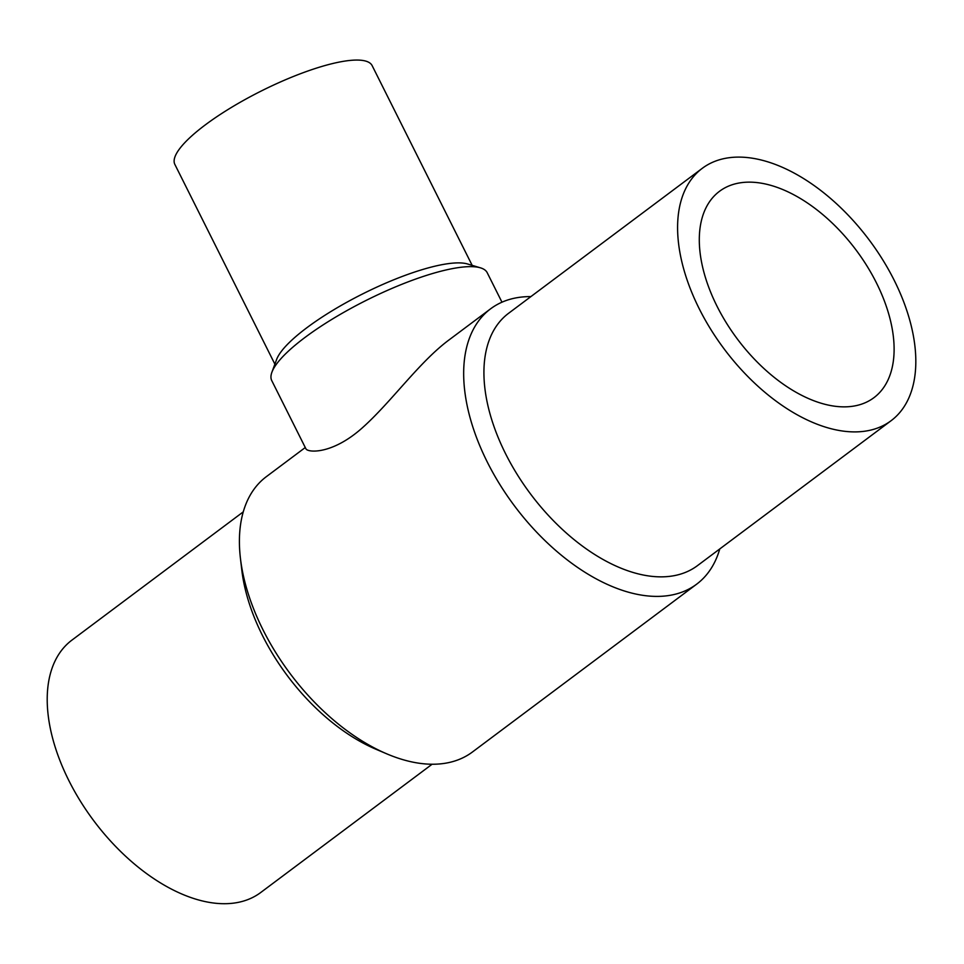 <?xml version="1.0" encoding="UTF-8"?>
<svg xmlns="http://www.w3.org/2000/svg" width="964" height="964" viewBox="0 0 964 964"><rect width="100%" height="100%" fill="white"/><g stroke="black" fill="none" stroke-linecap="round" stroke-linejoin="round"><path stroke-width="1.45" d="M876.445 282.91A128.887 74.18 53.2 0 0 719.469 191.33A128.887 74.18 53.2 0 0 737.315 338.954A128.887 74.18 53.2 0 0 873.926 397.686A128.887 74.18 53.2 0 0 876.445 282.91M530.899 296.599A171.953 98.967 53.2 0 0 518.969 297.394A171.953 98.967 53.2 0 0 490.604 308.817A171.953 98.967 53.2 0 0 514.402 505.799A171.953 98.967 53.2 0 0 696.671 584.16L472.432 752.004A171.953 98.967 -126.8 0 1 386.829 753.872L375.972 749.257A157.602 90.7 -126.8 0 1 241.795 569.989L240.422 558.264A171.953 98.967 -126.8 0 1 266.353 476.662L305.275 447.525M243.253 511.884L71.89 640.144A157.602 90.7 53.2 0 0 93.701 820.665A157.602 90.7 53.2 0 0 260.762 892.483L432.125 764.223M702.262 168.338L508.606 313.276A157.602 90.7 53.2 0 0 530.417 493.809A157.602 90.7 53.2 0 0 697.478 565.627L891.134 420.678A157.602 90.7 53.2 0 0 894.218 280.331A157.602 90.7 53.2 0 0 702.262 168.338A157.602 90.7 53.2 0 0 724.085 348.86A157.602 90.7 53.2 0 0 891.134 420.678M386.829 753.872A171.953 98.967 -126.8 0 1 240.422 558.264M696.671 584.16A171.953 98.967 53.2 0 0 719.771 548.938M490.604 308.817L449.814 339.34C419.485 361.524 391.408 402.06 361.994 428.137C332.11 454.671 307.6 452.743 305.889 448.754L271.752 380.599A120.476 29.438 -26.6 0 1 271.908 372.224L276.572 359.584A110.318 26.956 -26.6 0 1 363.006 293.743A110.318 26.956 -26.6 0 1 467.492 263.967L480.409 267.823A120.476 29.438 -26.6 0 1 487.206 272.704L501.967 302.19M274.885 364.163L174.858 164.41A110.318 26.956 -26.6 0 1 205.236 124.934A110.318 26.956 -26.6 0 1 307.203 71.24A110.318 26.956 -26.6 0 1 372.14 65.624L472.167 265.365M271.908 372.224A120.476 29.438 -26.6 0 1 346.148 311.023A120.476 29.438 -26.6 0 1 458.358 267.618A120.476 29.438 -26.6 0 1 480.409 267.823"/></g></svg>
